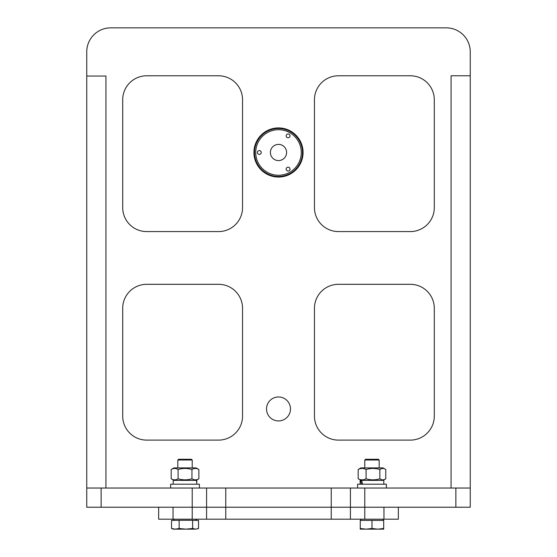 <?xml version="1.0" encoding="UTF-8"?>
<svg xmlns="http://www.w3.org/2000/svg" width="557" height="557" viewBox="0 0 557 557"><rect width="100%" height="100%" fill="white"/><g stroke="black" fill="none" stroke-linecap="round" stroke-linejoin="round"><path stroke-width="0.84" d="M278.5 420.932A11.982 11.982 0 0 1 266.518 408.949A11.982 11.982 0 0 1 278.5 396.967A11.982 11.982 0 0 1 290.482 408.949A11.982 11.982 0 0 1 278.5 420.932M278.5 127.915A24.571 24.571 0 0 0 253.929 152.486A24.571 24.571 0 0 0 278.5 177.056A24.571 24.571 0 0 0 303.071 152.486A24.571 24.571 0 0 0 278.5 127.915M470.247 488.043L455.87 488.043L455.87 507.218L470.247 507.218L470.247 51.822A23.972 23.972 0 0 0 446.282 27.85L110.718 27.85A23.972 23.972 0 0 0 86.753 51.822L86.753 76.051L105.927 76.051L105.927 488.043M338.419 284.314L410.328 284.314A23.972 23.972 0 0 1 434.293 308.279L434.293 416.142A23.972 23.972 0 0 1 410.328 440.107L338.419 440.107A23.972 23.972 0 0 1 314.454 416.142L314.454 308.279A23.972 23.972 0 0 1 338.419 284.314M218.581 440.107L146.672 440.107A23.972 23.972 0 0 1 122.707 416.142L122.707 308.279A23.972 23.972 0 0 1 146.672 284.314L218.581 284.314A23.972 23.972 0 0 1 242.546 308.279L242.546 416.142A23.972 23.972 0 0 1 218.581 440.107M122.707 207.615L122.707 99.759A23.972 23.972 0 0 1 146.672 75.787L218.581 75.787A23.972 23.972 0 0 1 242.546 99.759L242.546 207.615A23.972 23.972 0 0 1 218.581 231.58L146.672 231.58A23.972 23.972 0 0 1 122.707 207.615M410.328 231.58L338.419 231.58A23.972 23.972 0 0 1 314.454 207.615L314.454 99.759A23.972 23.972 0 0 1 338.419 75.787L410.328 75.787A23.972 23.972 0 0 1 434.293 99.759L434.293 207.615A23.972 23.972 0 0 1 410.328 231.58M101.13 488.043L86.753 488.043L86.753 507.218L101.13 507.218L101.13 488.043L192.214 488.043L192.214 507.218L101.13 507.218M455.87 488.043L192.214 488.043M350.409 488.043L350.409 519.201L206.591 519.201L206.591 507.218L192.214 507.218L192.214 519.201L173.039 519.201L173.039 507.218L206.591 507.218L206.591 488.043M225.766 488.043L225.766 507.218L383.961 507.218L383.961 519.201L398.346 519.201L398.346 507.218M331.234 488.043L331.234 519.201M455.87 507.218L364.786 507.218L364.786 488.043M470.247 75.787L451.073 75.787L451.073 488.043M86.753 76.051L86.753 488.043M206.591 507.218L225.766 507.218L225.766 519.201M350.409 507.218L364.786 507.218L364.786 519.201L383.961 519.201M350.409 519.201L364.786 519.201M192.214 519.201L206.591 519.201M158.654 507.218L158.654 519.201L173.039 519.201M288.087 137.795A1.915 1.915 0 0 1 286.173 135.88A1.915 1.915 0 0 1 288.087 133.965A1.915 1.915 0 0 1 290.002 135.88A1.915 1.915 0 0 1 288.087 137.795M288.087 171.006A1.915 1.915 0 0 1 286.173 169.091A1.915 1.915 0 0 1 288.087 167.177A1.915 1.915 0 0 1 290.002 169.091A1.915 1.915 0 0 1 288.087 171.006M259.325 154.4A1.915 1.915 0 0 1 257.411 152.486A1.915 1.915 0 0 1 259.325 150.571A1.915 1.915 0 0 1 261.24 152.486A1.915 1.915 0 0 1 259.325 154.4M278.5 175.253A22.767 22.767 0 0 0 301.267 152.486A22.767 22.767 0 0 0 278.5 129.718A22.767 22.767 0 0 0 255.733 152.486A22.767 22.767 0 0 0 278.5 175.253M278.5 176.458A23.972 23.972 0 0 0 302.472 152.486A23.972 23.972 0 0 0 278.5 128.521A23.972 23.972 0 0 0 254.528 152.486A23.972 23.972 0 0 0 278.5 176.458M278.5 160.583A8.097 8.097 0 0 1 270.403 152.486A8.097 8.097 0 0 1 278.5 144.388A8.097 8.097 0 0 1 286.597 152.486A8.097 8.097 0 0 1 278.5 160.583M361.333 519.201L360.254 520.398L383.696 520.398L382.617 519.201M364.786 459.998L365.503 459.281L378.447 459.281L379.171 459.998L364.786 459.998L364.786 467.908M379.171 459.998L379.171 467.908M364.661 520.398L367.571 520.398M383.696 528.489L377.834 529.15L383.696 529.15L383.696 520.398M371.979 528.489L366.116 529.15L377.834 529.15L371.979 528.489L371.979 520.398M360.254 528.489L360.254 529.15L366.116 529.15L360.254 528.489L360.254 520.398M191.476 459.281L192.214 459.998L177.829 459.998L177.829 467.908M191.497 459.281L178.553 459.281L177.829 459.998M192.631 528.489L185.885 529.15L179.138 528.489L175.33 529.15L171.528 528.489L171.528 520.398L185.885 520.28L198.522 520.398L198.522 528.489L198.041 528.677L195.577 529.15L192.631 528.489L192.631 520.398M198.522 528.489L195.577 529.15L173.304 529.15L171.528 528.489M179.138 528.489L179.138 520.398M386.356 488.043L386.356 484.207L357.594 484.207L357.594 488.043M199.406 488.043L199.406 484.207L170.644 484.207L170.644 488.043M361.486 484.207L360.644 480.378L360.135 480.378L360.135 484.207M383.815 484.207L383.815 480.378L361.486 480.378L362.704 484.207M196.844 484.207L196.51 480.378L173.185 480.378L173.185 484.207M196.844 480.378L196.865 481.533L196.51 480.378M196.865 484.207L196.809 483.448M198.863 469.502L196.106 467.908L173.937 467.908L171.187 469.502C173.485 468.096 175.789 468.096 178.101 469.502C182.703 468.096 187.319 468.096 191.942 469.502C194.24 468.096 196.551 468.096 198.863 469.502L198.863 478.783L196.106 480.378L197.735 479.438M172.315 479.438L171.187 478.783C173.485 480.19 175.789 480.19 178.101 478.783C182.703 480.19 187.319 480.19 191.942 478.783C194.24 480.19 196.551 480.19 198.863 478.783M171.187 478.783L171.187 469.502M191.942 469.502L191.942 478.783M178.101 469.502L178.101 478.783M385.771 469.502L383.063 467.908L360.894 467.908L358.186 469.502C360.811 468.096 363.436 468.096 366.067 469.502C370.656 468.096 375.251 468.096 379.86 469.502C381.824 468.096 383.794 468.096 385.771 469.502L385.771 478.783C383.794 480.19 381.824 480.19 379.86 478.783C375.251 480.19 370.656 480.19 366.067 478.783C363.436 480.19 360.811 480.19 358.186 478.783L361.486 480.378M379.86 469.502L379.86 478.783M383.063 480.378L385.771 478.783M366.067 469.502L366.067 478.783M358.186 469.502L358.186 478.783M192.214 459.998L192.214 467.908M195.667 519.201L196.865 520.398M174.383 519.201L173.185 520.398"/></g></svg>
